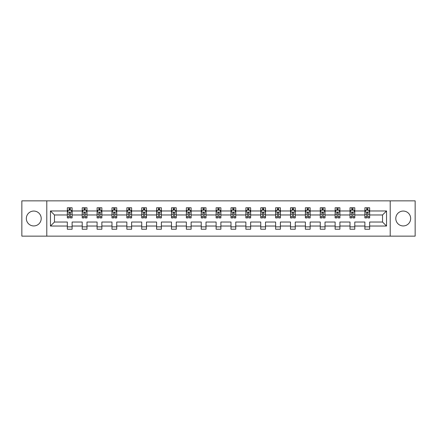 <?xml version="1.0" encoding="UTF-8"?>
<svg xmlns="http://www.w3.org/2000/svg" width="437" height="437" viewBox="0 0 437 437"><rect width="100%" height="100%" fill="white"/><g stroke="black" fill="none" stroke-linecap="round" stroke-linejoin="round"><path stroke-width="0.66" d="M403.231 211.06A7.44 7.44 0 0 0 395.791 218.5A7.44 7.44 0 0 0 403.231 225.94A7.44 7.44 0 0 0 410.665 218.5A7.44 7.44 0 0 0 403.231 211.06M33.769 211.06A7.44 7.44 0 0 0 26.335 218.5A7.44 7.44 0 0 0 33.769 225.94A7.44 7.44 0 0 0 41.209 218.5A7.44 7.44 0 0 0 33.769 211.06M390.214 200.856L21.85 200.856L21.85 236.144L415.15 236.144L415.15 200.856L390.214 200.856L390.214 236.144M369.658 226.033L369.658 222.029L382.533 222.029L386.537 226.033L369.658 226.033L369.658 229.228L364.89 229.228L364.89 226.033L354.784 226.033L354.784 229.228L350.015 229.228L350.015 226.033L339.904 226.033L339.904 229.228L335.135 229.228L335.135 226.033L325.024 226.033L325.024 229.228L320.261 229.228L320.261 226.033L310.15 226.033L310.15 229.228L305.381 229.228L305.381 226.033L295.27 226.033L295.27 229.228L290.501 229.228L290.501 226.033L280.396 226.033L280.396 229.228L275.627 229.228L275.627 226.033L265.516 226.033L265.516 229.228L260.747 229.228L260.747 226.033L250.641 226.033L250.641 229.228L245.873 229.228L245.873 226.033L235.762 226.033L235.762 229.228L230.993 229.228L230.993 226.033L220.882 226.033L220.882 229.228L216.118 229.228L216.118 226.033L206.007 226.033L206.007 229.228L201.238 229.228L201.238 226.033L191.127 226.033L191.127 229.228L186.359 229.228L186.359 226.033L176.253 226.033L176.253 229.228L171.484 229.228L171.484 226.033L161.373 226.033L161.373 229.228L156.604 229.228L156.604 226.033L146.499 226.033L146.499 229.228L141.73 229.228L141.73 226.033L131.619 226.033L131.619 229.228L126.85 229.228L126.85 226.033L116.739 226.033L116.739 229.228L111.976 229.228L111.976 226.033L101.865 226.033L101.865 229.228L97.096 229.228L97.096 226.033L86.985 226.033L86.985 229.228L82.216 229.228L82.216 226.033L72.11 226.033L72.11 229.228L67.342 229.228L67.342 226.033L50.463 226.033L50.463 210.967L67.342 210.967L67.342 207.772L72.11 207.772L72.11 210.967L82.216 210.967L82.216 207.772L86.985 207.772L86.985 210.967L97.096 210.967L97.096 207.772L101.865 207.772L101.865 210.967L111.976 210.967L111.976 207.772L116.739 207.772L116.739 210.967L126.85 210.967L126.85 207.772L131.619 207.772L131.619 210.967L141.73 210.967L141.73 207.772L146.499 207.772L146.499 210.967L156.604 210.967L156.604 207.772L161.373 207.772L161.373 210.967L171.484 210.967L171.484 207.772L176.253 207.772L176.253 210.967L186.359 210.967L186.359 207.772L191.127 207.772L191.127 210.967L201.238 210.967L201.238 207.772L206.007 207.772L206.007 210.967L216.118 210.967L216.118 207.772L220.882 207.772L220.882 210.967L230.993 210.967L230.993 207.772L235.762 207.772L235.762 210.967L245.873 210.967L245.873 207.772L250.641 207.772L250.641 210.967L260.747 210.967L260.747 207.772L265.516 207.772L265.516 210.967L275.627 210.967L275.627 207.772L280.396 207.772L280.396 210.967L290.501 210.967L290.501 207.772L295.27 207.772L295.27 210.967L305.381 210.967L305.381 207.772L310.15 207.772L310.15 210.967L320.261 210.967L320.261 207.772L325.024 207.772L325.024 210.967L335.135 210.967L335.135 207.772L339.904 207.772L339.904 210.967L350.015 210.967L350.015 207.772L354.784 207.772L354.784 210.967L364.89 210.967L364.89 207.772L369.658 207.772L369.658 210.967L386.537 210.967L386.537 226.033M46.786 236.144L46.786 200.856M364.89 210.967L364.89 214.971L354.784 214.971L354.784 210.967M354.784 226.033L354.784 222.029L364.89 222.029L364.89 226.033M350.015 210.967L350.015 214.971L339.904 214.971L339.904 210.967M339.904 226.033L339.904 222.029L350.015 222.029L350.015 226.033M335.135 210.967L335.135 214.971L325.024 214.971L325.024 210.967M325.024 226.033L325.024 222.029L335.135 222.029L335.135 226.033M320.261 210.967L320.261 214.971L310.15 214.971L310.15 210.967M310.15 226.033L310.15 222.029L320.261 222.029L320.261 226.033M305.381 210.967L305.381 214.971L295.27 214.971L295.27 210.967M295.27 226.033L295.27 222.029L305.381 222.029L305.381 226.033M290.501 210.967L290.501 214.971L280.396 214.971L280.396 210.967M280.396 226.033L280.396 222.029L290.501 222.029L290.501 226.033M275.627 210.967L275.627 214.971L265.516 214.971L265.516 210.967M265.516 226.033L265.516 222.029L275.627 222.029L275.627 226.033M260.747 210.967L260.747 214.971L250.641 214.971L250.641 210.967M250.641 226.033L250.641 222.029L260.747 222.029L260.747 226.033M245.873 210.967L245.873 214.971L235.762 214.971L235.762 210.967M235.762 226.033L235.762 222.029L245.873 222.029L245.873 226.033M230.993 210.967L230.993 214.971L220.882 214.971L220.882 210.967M220.882 226.033L220.882 222.029L230.993 222.029L230.993 226.033M216.118 210.967L216.118 214.971L206.007 214.971L206.007 210.967M206.007 226.033L206.007 222.029L216.118 222.029L216.118 226.033M201.238 210.967L201.238 214.971L191.127 214.971L191.127 210.967M191.127 226.033L191.127 222.029L201.238 222.029L201.238 226.033M186.359 210.967L186.359 214.971L176.253 214.971L176.253 210.967M176.253 226.033L176.253 222.029L186.359 222.029L186.359 226.033M171.484 210.967L171.484 214.971L161.373 214.971L161.373 210.967M161.373 226.033L161.373 222.029L171.484 222.029L171.484 226.033M156.604 210.967L156.604 214.971L146.499 214.971L146.499 210.967M146.499 226.033L146.499 222.029L156.604 222.029L156.604 226.033M141.73 210.967L141.73 214.971L131.619 214.971L131.619 210.967M131.619 226.033L131.619 222.029L141.73 222.029L141.73 226.033M126.85 210.967L126.85 214.971L116.739 214.971L116.739 210.967M116.739 226.033L116.739 222.029L126.85 222.029L126.85 226.033M111.976 210.967L111.976 214.971L101.865 214.971L101.865 210.967M101.865 226.033L101.865 222.029L111.976 222.029L111.976 226.033M97.096 210.967L97.096 214.971L86.985 214.971L86.985 210.967M86.985 226.033L86.985 222.029L97.096 222.029L97.096 226.033M82.216 210.967L82.216 214.971L72.11 214.971L72.11 210.967M72.11 226.033L72.11 222.029L82.216 222.029L82.216 226.033M67.342 210.967L67.342 214.971L54.467 214.971L54.467 222.029L67.342 222.029L67.342 226.033M50.463 210.967L54.467 214.971M382.533 222.029L382.533 214.971L369.658 214.971L369.658 210.967M366.703 210.153L367.845 210.153M351.823 210.153L352.97 210.153M336.949 210.153L338.091 210.153M322.069 210.153L323.216 210.153M307.195 210.153L308.336 210.153M292.315 210.153L293.462 210.153M277.44 210.153L278.582 210.153M262.561 210.153L263.702 210.153M247.681 210.153L248.828 210.153M232.806 210.153L233.948 210.153M217.926 210.153L219.074 210.153M203.052 210.153L204.194 210.153M188.172 210.153L189.319 210.153M173.298 210.153L174.439 210.153M158.418 210.153L159.56 210.153M143.538 210.153L144.685 210.153M128.664 210.153L129.805 210.153M113.784 210.153L114.931 210.153M98.909 210.153L100.051 210.153M84.03 210.153L85.177 210.153M69.155 210.153L70.297 210.153M67.342 226.847L72.11 226.847M82.216 226.847L86.985 226.847M97.096 226.847L101.865 226.847M111.976 226.847L116.739 226.847M126.85 226.847L131.619 226.847M141.73 226.847L146.499 226.847M156.604 226.847L161.373 226.847M171.484 226.847L176.253 226.847M186.359 226.847L191.127 226.847M201.238 226.847L206.007 226.847M216.118 226.847L220.882 226.847M230.993 226.847L235.762 226.847M245.873 226.847L250.641 226.847M260.747 226.847L265.516 226.847M275.627 226.847L280.396 226.847M290.501 226.847L295.27 226.847M305.381 226.847L310.15 226.847M320.261 226.847L325.024 226.847M335.135 226.847L339.904 226.847M350.015 226.847L354.784 226.847M364.89 226.847L369.658 226.847M54.467 222.029L50.463 226.033M386.537 210.967L382.533 214.971M70.297 209.012L69.155 209.012M68.238 210.317L67.342 210.317L67.342 207.772L69.155 207.772L69.155 210.202M67.342 216.73L67.342 217.926L69.155 217.926L69.155 216.73L67.342 216.73L67.342 214.971M72.11 214.971L72.11 217.926L70.297 217.926L70.297 212.824C69.915 212.092 69.532 212.092 69.155 212.824L69.155 216.73M71.215 210.317L72.11 210.317L72.11 207.772L70.297 207.772L70.297 210.202M72.11 212.109L71.155 210.202L68.292 210.202L67.342 212.109M85.177 209.012L84.03 209.012M83.117 210.317L82.216 210.317L82.216 207.772L84.03 207.772L84.03 210.202M82.216 216.73L82.216 217.926L84.03 217.926L84.03 216.73L82.216 216.73L82.216 214.971M86.985 214.971L86.985 217.926L85.177 217.926L85.177 212.824C84.794 212.092 84.412 212.092 84.03 212.824L84.03 216.73M86.089 210.317L86.985 210.317L86.985 207.772L85.177 207.772L85.177 210.202M86.985 212.109L86.034 210.202L83.172 210.202L82.216 212.109M100.051 209.012L98.909 209.012M97.992 210.317L97.096 210.317L97.096 207.772L98.909 207.772L98.909 210.202M97.096 216.73L97.096 217.926L98.909 217.926L98.909 216.73L97.096 216.73L97.096 214.971M101.865 214.971L101.865 217.926L100.051 217.926L100.051 212.824C99.669 212.092 99.292 212.092 98.909 212.824L98.909 216.73M100.969 210.317L101.865 210.317L101.865 207.772L100.051 207.772L100.051 210.202M101.865 212.109L100.909 210.202L98.052 210.202L97.096 212.109M114.931 209.012L113.784 209.012M112.872 210.317L111.976 210.317L111.976 207.772L113.784 207.772L113.784 210.202M111.976 216.73L111.976 217.926L113.784 217.926L113.784 216.73L111.976 216.73L111.976 214.971M116.739 214.971L116.739 217.926L114.931 217.926L114.931 212.824C114.549 212.092 114.166 212.092 113.784 212.824L113.784 216.73M115.843 210.317L116.739 210.317L116.739 207.772L114.931 207.772L114.931 210.202M116.739 212.109L115.789 210.202L112.926 210.202L111.976 212.109M129.805 209.012L128.664 209.012M127.746 210.317L126.85 210.317L126.85 207.772L128.664 207.772L128.664 210.202M126.85 216.73L126.85 217.926L128.664 217.926L128.664 216.73L126.85 216.73L126.85 214.971M131.619 214.971L131.619 217.926L129.805 217.926L129.805 212.824C129.428 212.092 129.046 212.092 128.664 212.824L128.664 216.73M130.723 210.317L131.619 210.317L131.619 207.772L129.805 207.772L129.805 210.202M131.619 212.109L130.663 210.202L127.806 210.202L126.85 212.109M144.685 209.012L143.538 209.012M142.626 210.317L141.73 210.317L141.73 207.772L143.538 207.772L143.538 210.202M141.73 216.73L141.73 217.926L143.538 217.926L143.538 216.73L141.73 216.73L141.73 214.971M146.499 214.971L146.499 217.926L144.685 217.926L144.685 212.824C144.303 212.092 143.92 212.092 143.538 212.824L143.538 216.73M145.603 210.317L146.499 210.317L146.499 207.772L144.685 207.772L144.685 210.202M146.499 212.109L145.543 210.202L142.68 210.202L141.73 212.109M159.56 209.012L158.418 209.012M157.5 210.317L156.604 210.317L156.604 207.772L158.418 207.772L158.418 210.202M156.604 216.73L156.604 217.926L158.418 217.926L158.418 216.73L156.604 216.73L156.604 214.971M161.373 214.971L161.373 217.926L159.56 217.926L159.56 212.824C159.183 212.092 158.8 212.092 158.418 212.824L158.418 216.73M160.477 210.317L161.373 210.317L161.373 207.772L159.56 207.772L159.56 210.202M161.373 212.109L160.423 210.202L157.56 210.202L156.604 212.109M174.439 209.012L173.298 209.012M172.38 210.317L171.484 210.317L171.484 207.772L173.298 207.772L173.298 210.202M171.484 216.73L171.484 217.926L173.298 217.926L173.298 216.73L171.484 216.73L171.484 214.971M176.253 214.971L176.253 217.926L174.439 217.926L174.439 212.824C174.057 212.092 173.675 212.092 173.298 212.824L173.298 216.73M175.357 210.317L176.253 210.317L176.253 207.772L174.439 207.772L174.439 210.202M176.253 212.109L175.297 210.202L172.435 210.202L171.484 212.109M189.319 209.012L188.172 209.012M187.26 210.317L186.359 210.317L186.359 207.772L188.172 207.772L188.172 210.202M186.359 216.73L186.359 217.926L188.172 217.926L188.172 216.73L186.359 216.73L186.359 214.971M191.127 214.971L191.127 217.926L189.319 217.926L189.319 212.824C188.937 212.092 188.555 212.092 188.172 212.824L188.172 216.73M190.232 210.317L191.127 210.317L191.127 207.772L189.319 207.772L189.319 210.202M191.127 212.109L190.177 210.202L187.315 210.202L186.359 212.109M204.194 209.012L203.052 209.012M202.134 210.317L201.238 210.317L201.238 207.772L203.052 207.772L203.052 210.202M201.238 216.73L201.238 217.926L203.052 217.926L203.052 216.73L201.238 216.73L201.238 214.971M206.007 214.971L206.007 217.926L204.194 217.926L204.194 212.824C203.811 212.092 203.434 212.092 203.052 212.824L203.052 216.73M205.111 210.317L206.007 210.317L206.007 207.772L204.194 207.772L204.194 210.202M206.007 212.109L205.051 210.202L202.194 210.202L201.238 212.109M219.074 209.012L217.926 209.012M217.014 210.317L216.118 210.317L216.118 207.772L217.926 207.772L217.926 210.202M216.118 216.73L216.118 217.926L217.926 217.926L217.926 216.73L216.118 216.73L216.118 214.971M220.882 214.971L220.882 217.926L219.074 217.926L219.074 212.824C218.691 212.092 218.309 212.092 217.926 212.824L217.926 216.73M219.986 210.317L220.882 210.317L220.882 207.772L219.074 207.772L219.074 210.202M220.882 212.109L219.931 210.202L217.069 210.202L216.118 212.109M233.948 209.012L232.806 209.012M231.889 210.317L230.993 210.317L230.993 207.772L232.806 207.772L232.806 210.202M230.993 216.73L230.993 217.926L232.806 217.926L232.806 216.73L230.993 216.73L230.993 214.971M235.762 214.971L235.762 217.926L233.948 217.926L233.948 212.824C233.571 212.092 233.189 212.092 232.806 212.824L232.806 216.73M234.866 210.317L235.762 210.317L235.762 207.772L233.948 207.772L233.948 210.202M235.762 212.109L234.806 210.202L231.949 210.202L230.993 212.109M248.828 209.012L247.681 209.012M246.768 210.317L245.873 210.317L245.873 207.772L247.681 207.772L247.681 210.202M245.873 216.73L245.873 217.926L247.681 217.926L247.681 216.73L245.873 216.73L245.873 214.971M250.641 214.971L250.641 217.926L248.828 217.926L248.828 212.824C248.445 212.092 248.063 212.092 247.681 212.824L247.681 216.73M249.74 210.317L250.641 210.317L250.641 207.772L248.828 207.772L248.828 210.202M250.641 212.109L249.685 210.202L246.823 210.202L245.873 212.109M263.702 209.012L262.561 209.012M261.643 210.317L260.747 210.317L260.747 207.772L262.561 207.772L262.561 210.202M260.747 216.73L260.747 217.926L262.561 217.926L262.561 216.73L260.747 216.73L260.747 214.971M265.516 214.971L265.516 217.926L263.702 217.926L263.702 212.824C263.325 212.092 262.943 212.092 262.561 212.824L262.561 216.73M264.62 210.317L265.516 210.317L265.516 207.772L263.702 207.772L263.702 210.202M265.516 212.109L264.565 210.202L261.703 210.202L260.747 212.109M278.582 209.012L277.44 209.012M276.523 210.317L275.627 210.317L275.627 207.772L277.44 207.772L277.44 210.202M275.627 216.73L275.627 217.926L277.44 217.926L277.44 216.73L275.627 216.73L275.627 214.971M280.396 214.971L280.396 217.926L278.582 217.926L278.582 212.824C278.2 212.092 277.817 212.092 277.44 212.824L277.44 216.73M279.5 210.317L280.396 210.317L280.396 207.772L278.582 207.772L278.582 210.202M280.396 212.109L279.44 210.202L276.577 210.202L275.627 212.109M293.462 209.012L292.315 209.012M291.397 210.317L290.501 210.317L290.501 207.772L292.315 207.772L292.315 210.202M290.501 216.73L290.501 217.926L292.315 217.926L292.315 216.73L290.501 216.73L290.501 214.971M295.27 214.971L295.27 217.926L293.462 217.926L293.462 212.824C293.08 212.092 292.697 212.092 292.315 212.824L292.315 216.73M294.374 210.317L295.27 210.317L295.27 207.772L293.462 207.772L293.462 210.202M295.27 212.109L294.32 210.202L291.457 210.202L290.501 212.109M308.336 209.012L307.195 209.012M306.277 210.317L305.381 210.317L305.381 207.772L307.195 207.772L307.195 210.202M305.381 216.73L305.381 217.926L307.195 217.926L307.195 216.73L305.381 216.73L305.381 214.971M310.15 214.971L310.15 217.926L308.336 217.926L308.336 212.824C307.954 212.092 307.577 212.092 307.195 212.824L307.195 216.73M309.254 210.317L310.15 210.317L310.15 207.772L308.336 207.772L308.336 210.202M310.15 212.109L309.194 210.202L306.337 210.202L305.381 212.109M323.216 209.012L322.069 209.012M321.157 210.317L320.261 210.317L320.261 207.772L322.069 207.772L322.069 210.202M320.261 216.73L320.261 217.926L322.069 217.926L322.069 216.73L320.261 216.73L320.261 214.971M325.024 214.971L325.024 217.926L323.216 217.926L323.216 212.824C322.834 212.092 322.451 212.092 322.069 212.824L322.069 216.73M324.128 210.317L325.024 210.317L325.024 207.772L323.216 207.772L323.216 210.202M325.024 212.109L324.074 210.202L321.211 210.202L320.261 212.109M338.091 209.012L336.949 209.012M336.031 210.317L335.135 210.317L335.135 207.772L336.949 207.772L336.949 210.202M335.135 216.73L335.135 217.926L336.949 217.926L336.949 216.73L335.135 216.73L335.135 214.971M339.904 214.971L339.904 217.926L338.091 217.926L338.091 212.824C337.714 212.092 337.331 212.092 336.949 212.824L336.949 216.73M339.008 210.317L339.904 210.317L339.904 207.772L338.091 207.772L338.091 210.202M339.904 212.109L338.948 210.202L336.091 210.202L335.135 212.109M352.97 209.012L351.823 209.012M350.911 210.317L350.015 210.317L350.015 207.772L351.823 207.772L351.823 210.202M350.015 216.73L350.015 217.926L351.823 217.926L351.823 216.73L350.015 216.73L350.015 214.971M354.784 214.971L354.784 217.926L352.97 217.926L352.97 212.824C352.588 212.092 352.206 212.092 351.823 212.824L351.823 216.73M353.883 210.317L354.784 210.317L354.784 207.772L352.97 207.772L352.97 210.202M354.784 212.109L353.828 210.202L350.966 210.202L350.015 212.109M367.845 209.012L366.703 209.012M365.785 210.317L364.89 210.317L364.89 207.772L366.703 207.772L366.703 210.202M364.89 216.73L364.89 217.926L366.703 217.926L366.703 216.73L364.89 216.73L364.89 214.971M369.658 214.971L369.658 217.926L367.845 217.926L367.845 212.824C367.468 212.092 367.085 212.092 366.703 212.824L366.703 216.73M368.762 210.317L369.658 210.317L369.658 207.772L367.845 207.772L367.845 210.202M369.658 212.109L368.708 210.202L365.845 210.202L364.89 212.109M72.083 212.065L67.364 212.065M72.11 216.73L70.297 216.73M69.155 214.174L67.342 214.174M72.11 214.174L70.297 214.174M70.297 209.618L69.155 209.618M86.963 212.065L82.243 212.065M86.985 216.73L85.177 216.73M84.03 214.174L82.216 214.174M86.985 214.174L85.177 214.174M85.177 209.618L84.03 209.618M101.843 212.065L97.118 212.065M101.865 216.73L100.051 216.73M98.909 214.174L97.096 214.174M101.865 214.174L100.051 214.174M100.051 209.618L98.909 209.618M116.717 212.065L111.998 212.065M116.739 216.73L114.931 216.73M113.784 214.174L111.976 214.174M116.739 214.174L114.931 214.174M114.931 209.618L113.784 209.618M131.597 212.065L126.872 212.065M131.619 216.73L129.805 216.73M128.664 214.174L126.85 214.174M131.619 214.174L129.805 214.174M129.805 209.618L128.664 209.618M146.471 212.065L141.752 212.065M146.499 216.73L144.685 216.73M143.538 214.174L141.73 214.174M146.499 214.174L144.685 214.174M144.685 209.618L143.538 209.618M161.351 212.065L156.632 212.065M161.373 216.73L159.56 216.73M158.418 214.174L156.604 214.174M161.373 214.174L159.56 214.174M159.56 209.618L158.418 209.618M176.226 212.065L171.506 212.065M176.253 216.73L174.439 216.73M173.298 214.174L171.484 214.174M176.253 214.174L174.439 214.174M174.439 209.618L173.298 209.618M191.106 212.065L186.386 212.065M191.127 216.73L189.319 216.73M188.172 214.174L186.359 214.174M191.127 214.174L189.319 214.174M189.319 209.618L188.172 209.618M205.985 212.065L201.26 212.065M206.007 216.73L204.194 216.73M203.052 214.174L201.238 214.174M206.007 214.174L204.194 214.174M204.194 209.618L203.052 209.618M220.86 212.065L216.14 212.065M220.882 216.73L219.074 216.73M217.926 214.174L216.118 214.174M220.882 214.174L219.074 214.174M219.074 209.618L217.926 209.618M235.74 212.065L231.015 212.065M235.762 216.73L233.948 216.73M232.806 214.174L230.993 214.174M235.762 214.174L233.948 214.174M233.948 209.618L232.806 209.618M250.614 212.065L245.894 212.065M250.641 216.73L248.828 216.73M247.681 214.174L245.873 214.174M250.641 214.174L248.828 214.174M248.828 209.618L247.681 209.618M265.494 212.065L260.774 212.065M265.516 216.73L263.702 216.73M262.561 214.174L260.747 214.174M265.516 214.174L263.702 214.174M263.702 209.618L262.561 209.618M280.368 212.065L275.649 212.065M280.396 216.73L278.582 216.73M277.44 214.174L275.627 214.174M280.396 214.174L278.582 214.174M278.582 209.618L277.44 209.618M295.248 212.065L290.529 212.065M295.27 216.73L293.462 216.73M292.315 214.174L290.501 214.174M295.27 214.174L293.462 214.174M293.462 209.618L292.315 209.618M310.128 212.065L305.403 212.065M310.15 216.73L308.336 216.73M307.195 214.174L305.381 214.174M310.15 214.174L308.336 214.174M308.336 209.618L307.195 209.618M325.002 212.065L320.283 212.065M325.024 216.73L323.216 216.73M322.069 214.174L320.261 214.174M325.024 214.174L323.216 214.174M323.216 209.618L322.069 209.618M339.882 212.065L335.157 212.065M339.904 216.73L338.091 216.73M336.949 214.174L335.135 214.174M339.904 214.174L338.091 214.174M338.091 209.618L336.949 209.618M354.757 212.065L350.037 212.065M354.784 216.73L352.97 216.73M351.823 214.174L350.015 214.174M354.784 214.174L352.97 214.174M352.97 209.618L351.823 209.618M369.636 212.065L364.917 212.065M369.658 216.73L367.845 216.73M366.703 214.174L364.89 214.174M369.658 214.174L367.845 214.174M367.845 209.618L366.703 209.618"/></g></svg>
